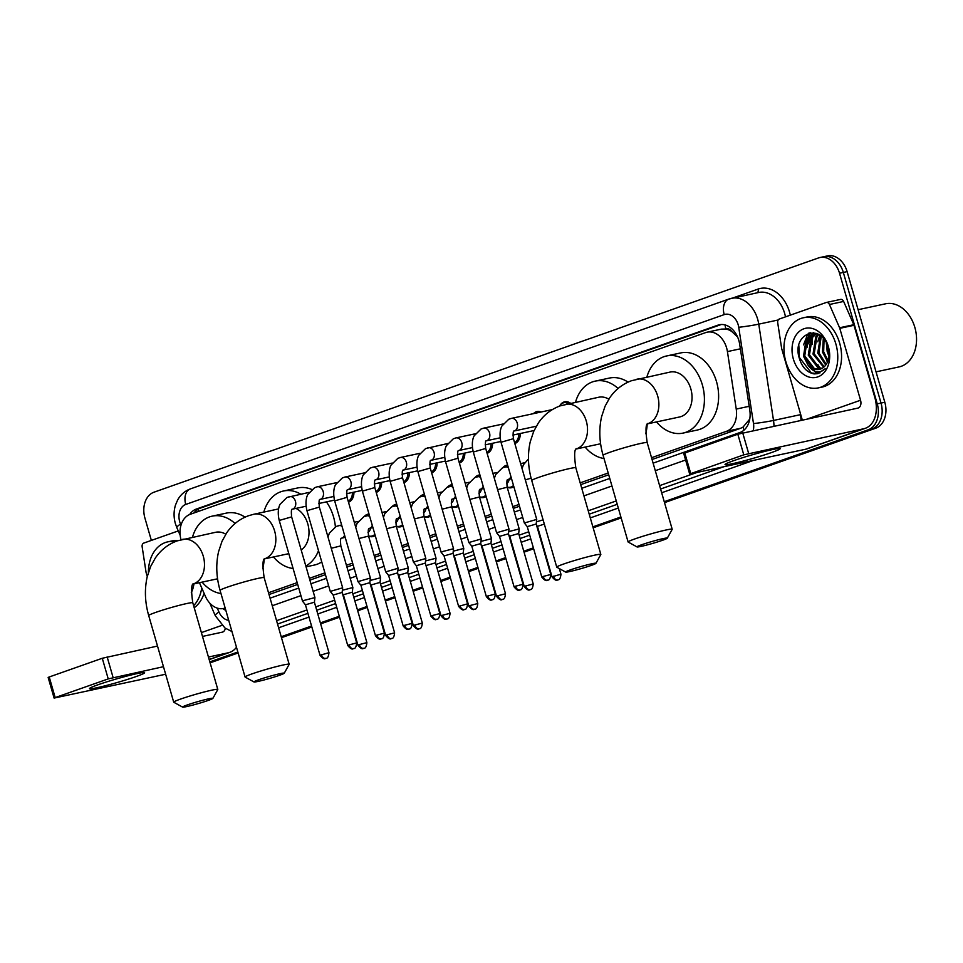 <?xml version="1.0" encoding="UTF-8"?>
<svg xmlns="http://www.w3.org/2000/svg" width="963" height="963" viewBox="0 0 963 963"><rect width="100%" height="100%" fill="white"/><g stroke="black" fill="none" stroke-linecap="round" stroke-linejoin="round"><path stroke-width="1.44" d="M513.845 486.676A11.472 8.462 77.9 0 1 511.473 487.723A11.472 8.462 77.9 0 1 507.164 487.182M486.122 496.451A11.472 8.462 77.9 0 1 483.751 497.498A11.472 8.462 77.9 0 1 479.43 496.956M458.4 506.225A11.472 8.462 77.9 0 1 456.029 507.272A11.472 8.462 77.9 0 1 451.707 506.719M430.678 515.999A11.472 8.462 77.9 0 1 428.306 517.047A11.472 8.462 77.9 0 1 423.985 516.493M402.943 525.774A11.472 8.462 77.9 0 1 400.584 526.821A11.472 8.462 77.9 0 1 396.262 526.267M375.221 535.548A11.472 8.462 77.9 0 1 372.85 536.596A11.472 8.462 77.9 0 1 368.54 536.042M520.261 433.494A11.472 8.462 77.9 0 1 514.832 443.57M492.538 443.269A11.472 8.462 77.9 0 1 487.109 453.344M464.816 453.043A11.472 8.462 77.9 0 1 459.387 463.119M437.094 462.818A11.472 8.462 77.9 0 1 431.665 472.893M409.371 472.592A11.472 8.462 77.9 0 1 403.942 482.668M381.637 482.367A11.472 8.462 77.9 0 1 376.22 492.442M353.915 492.141A11.472 8.462 77.9 0 1 348.498 502.217M651.542 457.714L726.379 431.34A21.511 15.865 -102.1 0 0 736.238 409.082L727.426 351.591A21.511 15.865 -102.1 0 0 726.62 347.92A21.511 15.865 -102.1 0 0 707.095 332.187A21.511 15.865 -102.1 0 0 705.65 332.596L190.217 514.302A21.511 15.865 -102.1 0 0 181.02 539.737M737.586 336.99L731.736 331.501A7.174 5.284 -102.1 0 0 725.909 328.925A21.511 14.469 -109.4 0 1 725.031 324.928M725.909 328.925L725.645 329.021A21.511 15.865 77.9 0 1 731.736 331.501M652.059 459.495L740.619 428.282L743.003 427.127L749.202 419.724M269.026 594.532L297.699 584.421M309.893 580.123L325.422 574.646M346.945 567.063L353.144 564.872M374.667 557.288L380.867 555.097M402.39 547.514L408.589 545.323M430.112 537.739L436.323 535.548M457.846 527.965L464.046 525.786M485.569 518.19L491.768 516.012M513.291 508.416L519.49 506.237M580.701 484.654L608.712 474.783M725.645 329.021L721.323 329.129L707.095 332.187M199.437 582.687L205.36 596.229A21.511 15.865 -102.1 0 0 223.621 608.472A21.511 15.865 -102.1 0 0 225.053 608.062L225.161 608.026M268.508 592.751L297.182 582.639M309.376 578.342L324.904 572.865M346.427 565.281L352.627 563.09M374.15 555.507L380.361 553.316M401.884 545.732L408.083 543.541M429.606 535.958L435.806 533.767M457.329 526.183L463.528 523.992M485.051 516.409L491.25 514.218M512.773 506.634L518.973 504.456M580.183 482.872L608.195 473.002M502.891 467.621A11.472 8.462 77.9 0 1 506.658 465.285A11.472 8.462 77.9 0 1 507.633 465.165M475.168 477.395A11.472 8.462 77.9 0 1 478.936 475.06A11.472 8.462 77.9 0 1 479.911 474.94M447.446 487.17A11.472 8.462 77.9 0 1 451.214 484.834A11.472 8.462 77.9 0 1 452.189 484.702M419.724 496.944A11.472 8.462 77.9 0 1 423.491 494.609A11.472 8.462 77.9 0 1 424.466 494.476M392.001 506.719A11.472 8.462 77.9 0 1 395.769 504.383A11.472 8.462 77.9 0 1 396.744 504.251M364.279 516.493A11.472 8.462 77.9 0 1 368.035 514.158A11.472 8.462 77.9 0 1 369.01 514.025M560.31 404.966A11.472 8.462 77.9 0 1 564.703 401.8A11.472 8.462 77.9 0 1 570.565 403.28M533.442 413.645A11.472 8.462 77.9 0 1 536.969 411.574A11.472 8.462 77.9 0 1 541.037 412.02M653.119 463.143L739.933 432.531A21.511 15.865 -102.1 0 0 749.804 410.274L739.656 344.164A21.511 15.865 -102.1 0 0 738.85 340.505A21.511 15.865 -102.1 0 0 719.325 324.76A21.511 15.865 -102.1 0 0 717.892 325.169L196.44 509.006A21.511 15.865 -102.1 0 0 189.663 514.519M807.367 347.113A28.685 21.15 77.9 0 1 808.174 337.724A28.685 21.15 77.9 0 0 807.367 347.113M808.487 336.46A28.685 21.15 77.9 0 1 809.702 332.921A28.685 21.15 77.9 0 0 808.487 336.46M151.36 540.412L144.932 518.118A21.511 15.865 77.9 0 1 153.984 492.201L818.574 257.915A21.511 15.865 77.9 0 1 820.007 257.506A21.511 15.865 77.9 0 1 839.531 273.251L877.245 403.882A21.511 15.865 77.9 0 1 868.181 429.799L664.241 501.699M620.882 516.975L592.883 526.857M533.37 547.839L523.776 551.209M505.635 557.601L496.053 560.984M477.913 567.376L468.331 570.758M450.19 577.15L440.609 580.533M422.468 586.924L412.874 590.307M394.746 596.699L385.152 600.081M367.023 606.473L357.429 609.856M339.289 616.248L320.378 622.917M311.567 626.022L281.208 636.724M237.849 652.011L209.85 661.882M822.354 257.097A21.511 15.865 77.9 0 1 823.798 256.7L827.59 255.881A21.511 15.865 77.9 0 1 847.115 271.626L884.816 402.257L881.025 403.064A21.511 15.865 77.9 0 1 871.972 428.98L664.374 502.168L871.972 428.98A21.511 15.865 77.9 0 0 881.025 403.064L843.323 272.433L881.025 403.064L877.245 403.882M823.798 256.7A21.511 15.865 77.9 0 1 843.323 272.433A21.511 15.865 77.9 0 0 823.798 256.7L820.007 257.506M621.027 517.456L593.015 527.327L621.027 517.456M533.502 548.308L523.908 551.691L533.502 548.308M505.78 558.083L496.186 561.465L505.78 558.083M478.057 567.857L468.463 571.24L478.057 567.857M450.323 577.631L440.741 581.014L450.323 577.631M422.601 587.406L413.019 590.788L422.601 587.406M394.878 597.18L385.296 600.563L394.878 597.18M367.156 606.955L357.562 610.325L367.156 606.955M339.433 616.729L320.51 623.398L339.433 616.729M311.711 626.504L281.34 637.205L311.711 626.504M237.993 652.481L209.982 662.363L237.993 652.481M270.073 598.179L298.747 588.068M310.941 583.771L326.469 578.294M347.992 570.71L354.203 568.519M375.726 560.935L381.926 558.745M403.449 551.161L409.648 548.97M431.171 541.387L437.371 539.196M458.894 531.612L465.093 529.421M486.616 521.838L492.815 519.659M514.338 512.063L520.55 509.884M581.748 488.301L609.76 478.43M222.754 608.628A21.511 15.865 -102.1 0 0 225.811 610.289M193.948 512.99A21.511 15.865 77.9 0 1 200.232 508.187L721.227 324.519M810.641 332.765A28.685 21.15 -102.1 0 0 809.63 335.606M809.377 336.472A28.685 21.15 -102.1 0 0 808.306 343.767M809.04 352.771A28.685 21.15 -102.1 0 0 809.787 355.829M884.816 402.257A21.511 15.865 77.9 0 1 875.764 428.174L664.518 502.638M621.159 517.925L593.148 527.796M533.634 548.778L524.053 552.16M505.912 558.552L496.33 561.935M478.19 568.326L468.596 571.709M450.467 578.101L440.873 581.483M422.745 587.875L413.151 591.258M395.023 597.65L385.429 601.032M367.288 607.424L357.706 610.807M339.566 617.199L320.655 623.868M311.843 626.973L281.485 637.675M238.126 652.962L211.174 662.46A21.511 15.865 77.9 0 1 210.103 662.785M733.65 460.675A28.685 1.818 -16.1 0 1 761.829 452.165A28.685 1.818 -16.1 0 1 779.922 448.505A28.685 1.818 -16.1 0 1 771.544 452.538A28.685 1.818 -16.1 0 1 740.535 461.783A28.685 1.818 -16.1 0 1 725.151 464.322A28.685 1.818 -16.1 0 1 733.65 460.675M802.299 420.037L781.739 348.811A3.587 2.648 -102.1 0 1 781.607 348.197L777.707 322.725A3.587 2.648 -102.1 0 1 779.344 319.018L826.146 302.526A3.587 2.648 -102.1 0 1 826.386 302.454L840.591 299.409A3.587 2.648 77.9 0 1 843.636 301.443L853.796 324.712A3.587 2.648 77.9 0 1 854 325.289L874.753 397.177A28.685 19.296 -109.4 0 1 865.34 428.294A28.685 19.296 -109.4 0 1 863.751 428.752L743.785 454.837L737.827 434.217L857.792 408.119A7.174 4.827 70.6 0 0 858.189 408.011A7.174 4.827 70.6 0 0 860.549 400.235L839.796 328.335A3.587 2.648 -102.1 0 0 839.592 327.757L829.432 304.501A3.587 2.648 -102.1 0 0 826.386 302.454M865.34 428.294L807.295 448.758A28.685 19.296 -109.4 0 1 805.694 449.215L689.664 474.025L743.785 454.837M689.664 474.025L683.706 453.404L737.827 434.217M858.105 309.701L885.563 303.802A32.273 23.786 77.9 0 1 914.85 327.408A32.273 23.786 77.9 0 1 899.105 366.903L876.041 371.85M812.23 344.429A32.273 23.786 77.9 0 1 812.724 336.93M812.953 335.69A32.273 23.786 77.9 0 1 813.314 334.077M813.338 333.968A32.273 23.786 77.9 0 1 813.663 332.753M785.844 361.655A35.848 26.434 77.9 0 1 803.335 317.778A35.848 26.434 77.9 0 1 835.884 344.02A35.848 26.434 77.9 0 1 818.381 387.884A35.848 26.434 77.9 0 1 785.844 361.655M803.335 317.778L807.126 316.971A35.848 26.434 77.9 0 1 839.676 343.201A35.848 26.434 77.9 0 1 822.173 387.078L818.381 387.884M814.108 373.921L817.611 373.692L825.183 368.745C819.369 374.041 813.639 372.825 808.005 365.097A17.924 13.217 77.9 0 0 819.357 369.347A17.924 13.217 77.9 0 0 826.784 363.472C829.312 358.826 829.757 353.445 828.132 347.33C821.632 322.34 791.923 333.27 799.049 357.381C801.77 366.939 806.789 372.452 814.108 373.921M828.385 346.656A25.098 18.502 77.9 0 1 817.804 376.894A25.098 18.502 77.9 0 1 793.343 359.006A25.098 18.502 77.9 0 1 803.912 328.768A25.098 18.502 77.9 0 1 828.385 346.656M816.6 333.704L812.206 337.604L809.462 354.866L819.224 367.71L821.993 368.372M815.974 333.68L811.027 337.857L808.27 355.118L818.032 367.962L821.415 368.66M818.767 334.51L816.949 336.581L814.192 353.842L824.208 366.783M818.225 334.209L815.757 336.845L813.013 354.095L823.666 367.252M821.222 336.243L818.935 352.831L826.242 364.363M820.572 335.714L817.743 353.084L825.748 365.061M824.063 339.217L823.666 351.808L828.048 360.668M823.317 338.302L822.486 352.073L827.626 361.763M827.735 346.054L829.071 353.036M826.615 343.346L827.217 351.05L829.023 355.961M816.48 333.439L813.542 333.92L806.284 338.868L803.539 356.129L808.005 365.097M814.144 333.812L807.476 338.615L804.719 355.877L814.481 368.733L819.633 369.286M817.31 333.776L813.542 333.92M820.091 368.01A32.273 23.786 77.9 0 1 817.876 364.604M826.326 342.768L827.181 351.435L828.974 356.491M808.703 333.186L806.669 335.557L803.491 356.515L815.541 372.115L819.898 372.946M826.615 360.619L827.554 361.956M819.826 335.172L817.756 341.829M813.362 332.729L812.026 334.366M811.737 334.787L808.282 343.863M809.353 333.005L807.259 335.425L803.539 344.874M798.845 345.645L799.35 357.405L811.4 373.006L817.852 373.632M641.719 544.733A15.769 0.999 163.9 0 0 637.025 546.924A15.769 0.999 163.9 0 0 646.715 545.034A15.769 0.999 163.9 0 0 662.556 540.267A15.769 0.999 163.9 0 0 667.275 538.197A15.769 0.999 163.9 0 0 658.439 539.737A15.769 0.999 163.9 0 0 641.719 544.733M637.025 546.924L628.177 542.061A22.943 1.457 -16.1 0 1 628.105 541.988A22.943 1.457 -16.1 0 1 634.99 538.871A22.943 1.457 -16.1 0 1 658.68 531.769A22.943 1.457 -16.1 0 1 672.198 529.265A22.943 1.457 -16.1 0 1 672.174 529.361L667.275 538.197M647.509 423.852L679.625 416.967A22.943 16.913 -102.1 0 0 690.832 388.883A22.943 16.913 -102.1 0 0 669.995 372.091L631.632 380.674C622.604 383.984 615.321 389.666 609.784 397.719L605.053 406.254L601.598 416.654C598.793 429.197 599.299 442.101 603.103 455.355L628.105 541.988M646.883 377.051A39.435 29.071 77.9 0 1 666.54 355.973A39.435 29.071 77.9 0 1 702.34 384.827A39.435 29.071 77.9 0 1 683.092 433.085A39.435 29.071 77.9 0 1 656.513 421.926M666.54 355.973L680.745 352.915A39.435 29.071 77.9 0 1 716.544 381.769A39.435 29.071 77.9 0 1 697.296 430.04L683.092 433.085M570.349 569.891A15.769 0.999 163.9 0 0 565.666 572.082A15.769 0.999 163.9 0 0 575.356 570.192A15.769 0.999 163.9 0 0 591.198 565.425A15.769 0.999 163.9 0 0 595.916 563.355A15.769 0.999 163.9 0 0 587.081 564.896A15.769 0.999 163.9 0 0 570.349 569.891M565.666 572.082L556.819 567.219A22.943 1.457 -16.1 0 1 556.746 567.147A22.943 1.457 -16.1 0 1 563.632 564.029A22.943 1.457 -16.1 0 1 587.322 556.927A22.943 1.457 -16.1 0 1 600.84 554.423A22.943 1.457 -16.1 0 1 600.816 554.519L595.916 563.355M608.833 399.176A22.943 16.913 -102.1 0 0 598.637 397.25L560.273 405.832C551.245 409.143 543.963 414.824 538.425 422.877L533.695 431.4L530.24 441.812C527.435 454.355 527.941 467.26 531.745 480.513L556.746 567.147M575.513 402.209A39.435 29.071 77.9 0 1 595.182 381.131A39.435 29.071 77.9 0 1 618.102 388.462M595.182 381.131L609.386 378.074A39.435 29.071 77.9 0 1 628.081 382.118M604.006 458.496A39.435 29.071 77.9 0 1 585.143 447.085M647.184 424.454A39.435 29.071 77.9 0 1 645.716 433.675M258.686 679.77A15.769 0.999 163.9 0 0 253.991 681.96A15.769 0.999 163.9 0 0 263.681 680.059A15.769 0.999 163.9 0 0 279.523 675.292A15.769 0.999 163.9 0 0 284.241 673.233A15.769 0.999 163.9 0 0 275.406 674.774A15.769 0.999 163.9 0 0 258.686 679.77M253.991 681.96L245.144 677.097A22.943 1.457 -16.1 0 1 245.071 677.025A22.943 1.457 -16.1 0 1 251.957 673.907A22.943 1.457 -16.1 0 1 275.647 666.805A22.943 1.457 -16.1 0 1 289.165 664.289A22.943 1.457 -16.1 0 1 289.141 664.398L284.241 673.233M301.19 549.993A22.943 16.913 -102.1 0 0 307.799 523.92A22.943 16.913 -102.1 0 0 295.966 508.404M263.838 512.087A39.435 29.071 77.9 0 1 283.507 490.998A39.435 29.071 77.9 0 1 300.793 494.163M283.507 490.998L297.711 487.952A39.435 29.071 77.9 0 1 311.759 489.481M326.421 501.867A39.435 29.071 77.9 0 1 333.511 516.806A39.435 29.071 77.9 0 1 335.389 526.809M318.5 550.68A39.435 29.071 77.9 0 1 305.813 565.991M293.089 568.471A39.435 29.071 77.9 0 1 273.468 556.963M321.75 561.923A39.435 29.071 77.9 0 1 314.263 565.076L306.053 566.834M187.316 704.928A15.769 0.999 163.9 0 0 182.633 707.119A15.769 0.999 163.9 0 0 192.323 705.217A15.769 0.999 163.9 0 0 208.164 700.45A15.769 0.999 163.9 0 0 212.883 698.392A15.769 0.999 163.9 0 0 204.048 699.932A15.769 0.999 163.9 0 0 187.316 704.928M182.633 707.119L173.785 702.256A22.943 1.457 -16.1 0 1 173.713 702.183A22.943 1.457 -16.1 0 1 180.599 699.066A22.943 1.457 -16.1 0 1 204.288 691.964A22.943 1.457 -16.1 0 1 217.794 689.448A22.943 1.457 -16.1 0 1 217.782 689.556L212.883 698.392M225.787 534.2A22.943 16.913 -102.1 0 0 215.604 532.286L177.24 540.869C168.212 544.179 160.929 549.849 155.392 557.914L150.661 566.437L147.195 576.837C144.402 589.392 144.907 602.296 148.699 615.55L173.713 702.183M192.48 537.246A39.435 29.071 77.9 0 1 212.137 516.156A39.435 29.071 77.9 0 1 235.068 523.499M212.137 516.156L226.353 513.11A39.435 29.071 77.9 0 1 245.047 517.155M220.972 593.533A39.435 29.071 77.9 0 1 202.11 582.121M264.151 559.491A39.435 29.071 77.9 0 1 262.682 568.7M559.515 406.109A10.762 7.933 77.9 0 1 563.897 402.703A10.762 7.933 77.9 0 1 568.772 403.666M550.764 574.49C549.933 581.929 547.333 579.557 547.827 580.171A4.659 3.13 70.6 0 1 547.574 580.256A4.659 3.13 -109.4 0 1 543.204 576.44L550.764 574.49L536.198 524.028L536.728 519.406L524.329 522.993L501.025 442.27C498.581 431.93 501.579 426.501 501.976 425.947L508.765 419.242L511.377 418.387A6.452 4.755 77.9 0 1 517.239 423.106A6.452 4.755 77.9 0 1 514.796 430.762A6.452 4.755 77.9 0 1 514.086 431.003L514.086 431.003C513.123 430.75 512.906 433.302 513.423 438.683L501.025 442.27M536.198 524.028L527.243 526.617L524.329 522.993M533.815 413.56A10.762 7.933 77.9 0 1 536.174 412.477A10.762 7.933 77.9 0 1 538.774 412.501M523.041 584.264C522.199 591.703 519.611 589.332 520.104 589.946A4.659 3.13 70.6 0 1 519.851 590.018A4.659 3.13 -109.4 0 1 515.482 586.214L523.041 584.264L508.464 533.803L509.006 529.181L496.595 532.756L473.302 452.044C470.847 441.704 473.844 436.275 474.253 435.721L481.043 429.017L483.655 428.15A6.452 4.755 77.9 0 1 489.517 432.881A6.452 4.755 77.9 0 1 487.073 440.536A6.452 4.755 77.9 0 1 486.363 440.777A6.452 4.755 77.9 0 1 486.351 440.777C485.4 440.524 485.183 443.076 485.701 448.457L473.302 452.044M508.464 533.803L499.52 536.391L496.607 532.768M495.307 594.039C494.476 601.478 491.888 599.106 492.382 599.72A4.659 3.13 70.6 0 1 492.129 599.793A4.659 3.13 -109.4 0 1 487.76 595.989L495.307 594.039L480.742 543.577L481.283 538.955L468.873 542.53L445.58 461.807C443.124 451.478 446.122 446.05 446.531 445.496L453.32 438.791L455.932 437.924A6.452 4.755 77.9 0 1 461.783 442.655A6.452 4.755 77.9 0 1 459.351 450.311A6.452 4.755 77.9 0 1 458.641 450.552A6.452 4.755 77.9 0 1 458.629 450.552C457.678 450.299 457.461 452.851 457.979 458.232L445.58 461.807M480.742 543.577L471.798 546.165L468.885 542.542M518.78 433.819A10.762 7.933 77.9 0 1 514.579 442.679M443.088 551.426L441.15 552.305L444.063 555.94L453.019 553.34L453.549 548.717L443.088 551.426M491.058 443.594A10.762 7.933 77.9 0 1 486.857 452.454M439.862 613.587C439.032 621.027 436.444 618.655 436.937 619.269A4.659 3.13 70.6 0 1 436.672 619.341A4.659 3.13 -109.4 0 1 432.303 615.538L439.862 613.587L425.297 563.114L425.827 558.492L413.428 562.091L390.135 481.356C387.68 471.027 390.677 465.598 391.086 465.045L397.863 458.34L400.476 457.473A6.452 4.755 77.9 0 1 406.338 462.204A6.452 4.755 77.9 0 1 403.906 469.86A6.452 4.755 77.9 0 1 403.184 470.1L403.184 470.1C402.221 469.836 402.004 472.4 402.534 477.78L390.135 481.356M425.297 563.114L416.341 565.714L413.428 562.091M463.335 453.368A10.762 7.933 77.9 0 1 459.134 462.228M412.14 623.362C411.309 630.801 408.721 628.43 409.215 629.044A4.659 3.13 70.6 0 1 408.95 629.116A4.659 3.13 -109.4 0 1 404.58 625.312L412.14 623.362L397.575 572.901L398.104 568.266L385.706 571.866L362.401 491.13C359.957 480.802 362.955 475.373 363.364 474.819L370.141 468.114L372.753 467.248A6.452 4.755 77.9 0 1 378.615 471.978A6.452 4.755 77.9 0 1 376.172 479.634A6.452 4.755 77.9 0 1 375.462 479.875L375.462 479.875C374.499 479.61 374.282 482.174 374.812 487.555L362.401 491.13M397.575 572.889L388.619 575.489M435.613 463.143A10.762 7.933 77.9 0 1 431.412 472.002M384.418 633.136C383.587 640.576 380.987 638.204 381.48 638.818A4.659 3.13 70.6 0 1 381.228 638.89A4.659 3.13 -109.4 0 1 376.858 635.086L384.418 633.136L369.852 582.663L370.382 578.041L357.983 581.628L334.679 500.904C332.235 490.576 335.232 485.147 335.63 484.594L342.419 477.889L345.031 477.022A6.452 4.755 77.9 0 1 350.893 481.741A6.452 4.755 77.9 0 1 348.45 489.409A6.452 4.755 77.9 0 1 347.739 489.649L347.727 489.649C346.776 489.385 346.56 491.949 347.077 497.329L334.679 500.904M369.852 582.663L360.896 585.263L357.983 581.628M407.891 472.917A10.762 7.933 77.9 0 1 403.69 481.777M356.695 642.911C355.853 650.35 353.265 647.979 353.758 648.593A4.659 3.13 70.6 0 1 353.505 648.665A4.659 3.13 -109.4 0 1 349.136 644.861L356.695 642.911L342.13 592.438L342.659 587.815L330.261 591.402L306.956 510.679C304.513 500.351 307.51 494.922 307.907 494.368L314.696 487.651L317.309 486.797A6.452 4.755 77.9 0 1 323.171 491.515A6.452 4.755 77.9 0 1 320.727 499.183A6.452 4.755 77.9 0 1 320.017 499.424A6.452 4.755 77.9 0 1 320.005 499.424C319.054 499.159 318.837 501.723 319.355 507.104L306.956 510.679M342.13 592.438L333.174 595.038L330.261 591.402M380.156 482.692A10.762 7.933 77.9 0 1 375.967 491.551M304.464 600.298L302.526 601.177L305.452 604.812L314.395 602.212L314.937 597.59L304.464 600.298M352.434 492.454A10.762 7.933 77.9 0 1 348.233 501.326M544.312 524.089L537.438 526.34L536.535 525.208M543.096 519.839L536.451 521.838M510.92 476.516A6.452 4.755 77.9 0 1 508.548 479.321A6.452 4.755 77.9 0 1 507.838 479.55A6.452 4.755 77.9 0 1 507.826 479.55C506.863 479.297 506.658 481.849 507.176 487.23L519.201 528.904L508.729 531.612M533.237 583.987C532.407 591.426 529.806 589.055 530.312 589.669A4.659 3.13 70.6 0 1 530.047 589.741A4.659 3.13 -109.4 0 1 525.678 585.937L533.237 583.987L518.672 533.526L509.716 536.114L508.813 534.983M483.197 486.291A6.452 4.755 77.9 0 1 480.814 489.084A6.452 4.755 77.9 0 1 480.104 489.324C479.141 489.072 478.924 491.624 479.454 497.004L491.479 538.666L480.994 541.387M503.24 467.488A10.762 7.933 77.9 0 1 505.864 466.2A10.762 7.933 77.9 0 1 507.91 466.116M505.515 593.762C504.684 601.201 502.084 598.83 502.578 599.443A4.659 3.13 70.6 0 1 502.325 599.516A4.659 3.13 -109.4 0 1 497.955 595.712L505.515 593.762L490.949 543.288L481.994 545.889L481.091 544.757M509.126 479.273A6.452 4.755 77.9 0 1 506.634 483.486M513.496 485.484A10.762 7.933 77.9 0 1 510.378 487.23A10.762 7.933 77.9 0 1 507.116 487.025M455.463 496.065A6.452 4.755 77.9 0 1 453.091 498.858A6.452 4.755 77.9 0 1 452.381 499.099C451.418 498.846 451.202 501.398 451.731 506.779L463.757 548.441L453.272 551.161M475.517 477.263A10.762 7.933 77.9 0 1 478.142 475.963A10.762 7.933 77.9 0 1 480.188 475.891M477.78 603.536C476.95 610.975 474.362 608.604 474.855 609.218A4.659 3.13 70.6 0 1 474.603 609.29A4.659 3.13 -109.4 0 1 470.233 605.486L477.78 603.536L463.215 553.063L454.271 555.663L453.368 554.532M481.392 489.048A6.452 4.755 77.9 0 1 478.912 493.261M485.773 495.259A10.762 7.933 77.9 0 1 482.656 497.004A10.762 7.933 77.9 0 1 479.393 496.8M450.058 613.311C449.227 620.75 446.639 618.378 447.133 618.992A4.659 3.13 70.6 0 1 446.868 619.065A4.659 3.13 -109.4 0 1 442.511 615.261L450.058 613.311L435.493 562.849L436.034 558.227L425.55 560.923M447.783 487.037A10.762 7.933 77.9 0 1 450.419 485.737A10.762 7.933 77.9 0 1 452.466 485.665M435.493 562.837L426.549 565.437M453.669 498.822A6.452 4.755 77.9 0 1 451.178 503.035M458.051 505.033A10.762 7.933 77.9 0 1 454.933 506.779A10.762 7.933 77.9 0 1 451.671 506.574M400.018 515.614A6.452 4.755 77.9 0 1 397.647 518.407A6.452 4.755 77.9 0 1 396.937 518.648C395.974 518.395 395.757 520.947 396.275 526.328L408.3 567.989L397.827 570.698M420.061 496.812A10.762 7.933 77.9 0 1 422.685 495.512A10.762 7.933 77.9 0 1 424.743 495.439M422.336 623.085C421.505 630.524 418.917 628.153 419.411 628.767A4.659 3.13 70.6 0 1 419.146 628.839A4.659 3.13 -109.4 0 1 414.776 625.035L422.336 623.085L407.77 572.612L398.814 575.212L397.912 574.08M425.947 508.596A6.452 4.755 77.9 0 1 423.455 512.81M430.329 514.796A10.762 7.933 77.9 0 1 427.199 516.553A10.762 7.933 77.9 0 1 423.949 516.349M394.613 632.86C393.783 640.299 391.195 637.927 391.688 638.541A4.659 3.13 70.6 0 1 391.423 638.613A4.659 3.13 -109.4 0 1 387.054 634.81L394.613 632.86L380.048 582.386L380.578 577.764L370.105 580.472M392.338 506.586A10.762 7.933 77.9 0 1 394.962 505.286A10.762 7.933 77.9 0 1 397.021 505.214M380.048 582.386L371.092 584.986L370.189 583.855M398.225 518.371A6.452 4.755 77.9 0 1 395.733 522.584M402.606 524.57A10.762 7.933 77.9 0 1 399.476 526.328A10.762 7.933 77.9 0 1 396.214 526.123M344.573 535.163A6.452 4.755 77.9 0 1 342.202 537.956A6.452 4.755 77.9 0 1 341.492 538.197C340.529 537.932 340.312 540.496 340.83 545.877L352.855 587.538L342.383 590.247M364.616 516.361A10.762 7.933 77.9 0 1 367.24 515.061A10.762 7.933 77.9 0 1 369.286 514.988M366.891 642.634C366.06 650.073 363.472 647.702 363.966 648.316A4.659 3.13 70.6 0 1 363.701 648.388A4.659 3.13 -109.4 0 1 359.331 644.584L366.891 642.634L352.326 592.161L343.37 594.761L342.467 593.629M370.502 528.145A6.452 4.755 77.9 0 1 368.01 532.358M374.884 534.345A10.762 7.933 77.9 0 1 371.754 536.102A10.762 7.933 77.9 0 1 368.492 535.897M98.094 684.729A28.685 1.818 -16.1 0 1 126.285 676.219A28.685 1.818 -16.1 0 1 144.366 672.571A28.685 1.818 -16.1 0 1 135.988 676.604A28.685 1.818 -16.1 0 1 104.979 685.837A28.685 1.818 -16.1 0 1 89.595 688.376A28.685 1.818 -16.1 0 1 98.094 684.729M147.267 576.584L146.195 572.865A3.587 2.648 -102.1 0 1 146.051 572.251L142.151 546.779A3.587 2.648 -102.1 0 1 143.8 543.072L178.263 530.926M236.477 647.256A28.685 19.296 -109.4 0 1 229.796 652.348A28.685 19.296 -109.4 0 1 228.195 652.806L208.441 657.043M163.469 666.697L108.229 678.903L102.271 658.271L157.511 646.065M55.18 697.597L54.109 698.079L48.15 677.458L49.221 676.977L55.18 697.597L108.229 678.903M54.109 698.079L165.648 674.232M49.221 676.977L102.271 658.271M202.495 636.423L222.236 632.173A7.174 4.827 70.6 0 0 222.634 632.065A7.174 4.827 70.6 0 0 225.306 628.225M148.386 572.479A35.848 26.434 77.9 0 1 167.791 541.844A35.848 26.434 77.9 0 1 175.17 541.663M167.791 541.844L171.57 541.025A35.848 26.434 77.9 0 1 177.758 540.688M193.912 583.879A25.098 18.502 77.9 0 1 191.3 592.582M201.736 587.96A35.848 26.434 77.9 0 1 193.635 605.727M204.084 593.328A35.848 26.434 77.9 0 1 194.213 607.725M740.378 348.811L727.426 351.591M744.11 430.04A21.511 14.469 -109.4 0 1 743.003 427.127M735.78 334.968A21.511 1.168 -8.7 0 0 736.551 334.871M198.426 511.413A21.511 14.469 -109.4 0 1 198.113 509.174M749.19 406.302L736.238 409.082M740.619 428.282L726.379 431.34M720.806 324.543L717.892 325.169M753.235 430.569A14.337 10.569 -102.1 0 0 753.499 423.564L738.729 327.276A14.337 10.569 -102.1 0 0 738.2 324.832A14.337 10.569 -102.1 0 0 724.212 314.612L185.751 504.443A14.337 10.569 -102.1 0 0 179.708 521.717A14.337 10.569 -102.1 0 0 180.55 524.053L181.008 525.112M785.483 316.851A28.685 21.15 -102.1 0 0 784.676 313.469A28.685 21.15 -102.1 0 0 758.639 292.487L728.919 299.048A14.337 9.642 70.6 0 1 729.725 298.819A28.685 21.15 77.9 0 1 731.639 298.277A28.685 21.15 77.9 0 1 757.676 319.271A28.685 21.15 77.9 0 1 758.748 324.146L778.2 319.981M180.55 524.053A14.337 2.576 -23.6 0 0 176.879 527.76L175.398 523.655C173.617 517.36 173.641 511.148 175.483 505.045L177.661 499.941C180.635 494.633 184.896 490.937 190.445 488.879L728.919 299.048A14.337 9.642 70.6 0 0 724.212 314.612M732.566 298.085L758.098 289.081A3.587 2.408 -109.4 0 1 757.303 292.776M758.098 289.081A32.273 23.786 77.9 0 1 789.54 312.084A32.273 23.786 77.9 0 1 790.31 315.154M753.235 460.47L661.665 492.755M618.306 508.043L590.295 517.913M530.782 538.895L521.2 542.277M503.059 548.669L493.477 552.052M475.337 558.444L465.743 561.826M447.614 568.218L438.021 571.601M419.892 577.993L410.298 581.375M392.158 587.767L382.576 591.15M364.435 597.542L354.853 600.924M336.713 607.316L317.802 613.985M308.991 617.09L278.632 627.792M868.181 429.799L875.764 428.174M839.531 273.251L847.115 271.626M738.729 327.276A14.337 0.782 -8.7 0 0 758.748 324.146L773.518 420.446L800.518 414.656L800.241 412.91M753.499 423.564A14.337 0.782 -8.7 0 0 773.518 420.446A28.685 21.15 77.9 0 1 773.963 426.115M800.951 420.325A28.685 21.15 -102.1 0 0 800.518 414.656L800.735 414.608M696.405 472.664L659.607 485.641M616.26 500.929L588.249 510.799M528.735 531.781L519.141 535.163M501.013 541.555L491.419 544.938M473.278 551.33L463.697 554.712M445.556 561.104L435.974 564.487M417.834 570.878L408.252 574.261M390.111 580.653L380.517 584.035M362.389 590.427L352.795 593.81M334.667 600.202L315.744 606.871M306.932 609.976L276.574 620.678M277.549 624.06L307.907 613.347M316.719 610.253L335.642 603.572M353.77 597.18L363.364 593.81M381.492 587.406L391.086 584.035M409.227 577.631L418.809 574.261M436.949 567.857L446.531 564.487M464.672 558.095L474.253 554.712M492.394 548.32L501.988 544.938M520.116 538.546L529.71 535.163M589.224 514.182L617.235 504.311M660.582 489.023L723.406 466.874M217.265 608.122L218.962 612.011A14.337 10.569 -102.1 0 0 228.7 620.304M272.264 605.739L300.938 595.628M313.131 591.33L328.66 585.865M350.183 578.269L356.382 576.091M377.905 568.495L384.105 566.316M405.628 558.721L411.827 556.542M433.35 548.946L439.549 546.767M461.072 539.172L467.284 536.993M488.807 529.397L495.006 527.218M516.529 519.623L522.728 517.444M583.939 495.861L611.938 485.99M655.297 470.702L685.62 460.013M209.814 603.175L215.291 615.718A14.337 2.576 -23.6 0 1 218.962 612.011M190.445 488.879A14.337 9.642 70.6 0 0 185.751 504.443M200.232 508.187L196.44 509.006M211.174 662.46L210.078 662.7M805.694 449.215L863.751 428.752M684.777 452.911L690.736 473.543M807.608 418.893L860.549 400.235M854 325.289L839.796 328.335M742.702 432.82L748.648 453.453M839.592 327.757L853.796 324.712M843.636 301.443L829.432 304.501M647.557 423.792A22.943 16.913 -102.1 0 0 648.015 423.648A22.943 16.913 -102.1 0 0 657.669 395.998A22.943 16.913 -102.1 0 0 636.844 379.205M647.81 423.443C645.655 424.153 645.451 430.545 647.196 442.631A22.943 1.457 163.9 0 0 633.678 445.147A22.943 1.457 163.9 0 0 609.988 452.249A22.943 1.457 163.9 0 0 603.103 455.355M576.187 448.951A22.943 16.913 -102.1 0 0 576.644 448.806A22.943 16.913 -102.1 0 0 586.311 421.156A22.943 16.913 -102.1 0 0 565.486 404.364M576.452 448.602C574.297 449.312 574.092 455.704 575.826 467.789A22.943 1.457 163.9 0 0 562.32 470.305A22.943 1.457 163.9 0 0 538.63 477.407A22.943 1.457 163.9 0 0 531.745 480.513M264.512 558.829A22.943 16.913 -102.1 0 0 264.969 558.672A22.943 16.913 -102.1 0 0 274.636 531.034A22.943 16.913 -102.1 0 0 253.811 514.242L248.598 515.711C239.57 519.021 232.288 524.691 226.75 532.756L222.02 541.278L218.565 551.679C215.76 564.234 216.266 577.138 220.07 590.391L245.071 677.025M264.777 558.48C262.622 559.178 262.418 565.582 264.163 577.668A22.943 1.457 163.9 0 0 250.645 580.171A22.943 1.457 163.9 0 0 226.955 587.286A22.943 1.457 163.9 0 0 220.07 590.391M193.154 583.987A22.943 16.913 -102.1 0 0 193.611 583.831A22.943 16.913 -102.1 0 0 203.277 556.193A22.943 16.913 -102.1 0 0 182.452 539.4M193.419 583.638C191.264 584.336 191.047 590.74 192.793 602.826A22.943 1.457 163.9 0 0 179.287 605.33A22.943 1.457 163.9 0 0 155.597 612.444A22.943 1.457 163.9 0 0 148.699 615.55M510.667 418.616A6.452 4.755 77.9 0 1 511.377 418.387L552.353 409.588M543.204 576.44L541.808 577.078L527.243 526.605M482.945 428.391A6.452 4.755 77.9 0 1 483.655 428.15L503.155 423.973M515.482 586.214L514.086 586.852L499.508 536.379M455.222 438.165A6.452 4.755 77.9 0 1 455.932 437.924L475.433 433.747M487.76 595.989L486.351 596.627L471.786 546.153M460.025 605.763A4.659 3.13 -109.4 0 0 464.395 609.567A4.659 3.13 70.6 0 0 464.66 609.495C464.166 608.881 466.754 611.252 467.585 603.813L458.629 606.389L444.063 555.928M427.5 447.939A6.452 4.755 77.9 0 1 428.21 447.699A6.452 4.755 77.9 0 1 434.06 452.429A6.452 4.755 77.9 0 1 431.629 460.085A6.452 4.755 77.9 0 1 430.918 460.326A6.452 4.755 77.9 0 1 430.906 460.326C429.955 460.073 429.739 462.625 430.256 468.006L417.858 471.581L441.15 552.305M399.765 457.714A6.452 4.755 77.9 0 1 400.476 457.473L419.988 453.296M432.303 615.538L430.906 616.164L416.341 565.702M372.043 467.488A6.452 4.755 77.9 0 1 372.753 467.248L392.254 463.071M404.58 625.312L403.184 625.938L388.619 575.477L385.706 571.866M344.321 477.263A6.452 4.755 77.9 0 1 345.031 477.022L364.532 472.845M376.858 635.086L375.462 635.712L360.896 585.251M316.598 487.037A6.452 4.755 77.9 0 1 317.309 486.797L336.809 482.607M349.136 644.861L347.739 645.487L333.174 595.026M321.413 654.635A4.659 3.13 -109.4 0 0 325.783 658.439A4.659 3.13 70.6 0 0 326.036 658.367C325.542 657.753 328.13 660.124 328.961 652.673L320.005 655.261L305.44 604.8M288.876 496.812A6.452 4.755 77.9 0 1 289.586 496.571A6.452 4.755 77.9 0 1 295.436 501.29A6.452 4.755 77.9 0 1 293.005 508.958A6.452 4.755 77.9 0 1 292.295 509.186A6.452 4.755 77.9 0 1 292.283 509.198C291.332 508.933 291.115 511.497 291.633 516.878L279.234 520.453L302.526 601.177M553.4 576.163A4.659 3.13 -109.4 0 0 557.77 579.967A4.659 3.13 70.6 0 0 558.034 579.895C557.541 579.281 560.129 581.652 560.96 574.213L552.004 576.801L537.438 526.328M531.095 478.166L525.317 479.863M507.176 487.23L497.594 489.637M504.407 467.163A6.452 4.755 77.9 0 1 505.13 466.935A6.452 4.755 77.9 0 1 508.38 467.729M525.678 585.937L524.281 586.575L509.716 536.102M479.454 497.004L469.86 499.412M476.685 476.938A6.452 4.755 77.9 0 1 477.395 476.709A6.452 4.755 77.9 0 1 480.657 477.504M497.955 595.712L496.559 596.35L481.994 545.877M480.104 489.324L483.835 488.518M451.731 506.779L442.137 509.186M448.963 486.712A6.452 4.755 77.9 0 1 449.673 486.484A6.452 4.755 77.9 0 1 452.923 487.266M470.233 605.486L468.825 606.112L454.259 555.651M452.381 499.099L456.113 498.292M427.741 505.84A6.452 4.755 77.9 0 1 425.369 508.633A6.452 4.755 77.9 0 1 424.659 508.873L424.647 508.873C423.696 508.62 423.479 511.172 423.997 516.553L414.415 518.961M421.24 496.487A6.452 4.755 77.9 0 1 421.95 496.246A6.452 4.755 77.9 0 1 425.201 497.04M442.511 615.261L441.102 615.887L425.646 564.306M396.275 526.328L386.693 528.735M393.518 506.261A6.452 4.755 77.9 0 1 394.228 506.02A6.452 4.755 77.9 0 1 397.478 506.815M414.776 625.035L413.38 625.661L398.814 575.2M396.937 518.648A6.452 4.755 77.9 0 1 396.925 518.648L400.656 517.841M372.296 525.389A6.452 4.755 77.9 0 1 369.924 528.181A6.452 4.755 77.9 0 1 369.214 528.422A6.452 4.755 77.9 0 1 369.202 528.422C368.251 528.157 368.035 530.721 368.552 536.102L358.97 538.51M365.796 516.036A6.452 4.755 77.9 0 1 366.506 515.795A6.452 4.755 77.9 0 1 369.756 516.589M387.054 634.81L385.657 635.436L371.092 584.974M340.83 545.877L331.248 548.284M338.073 525.81A6.452 4.755 77.9 0 1 338.783 525.569A6.452 4.755 77.9 0 1 342.034 526.364M359.331 644.584L357.935 645.21L343.37 594.749M341.492 538.197A6.452 4.755 77.9 0 1 341.48 538.197L345.211 537.39M209.164 659.511L228.195 652.806M201.387 632.607L221.887 625.384M107.146 656.886L113.092 677.507M225.186 608.135L223.621 608.472M215.291 615.718L224.933 627.96L231.951 631.547M176.879 527.76L180.189 535.344M647.196 442.631L672.198 529.265M575.826 467.789L600.84 554.423M600.611 443.762L576.151 449.011M278.584 508.921L253.811 514.242M264.163 577.668L289.165 664.289M288.816 553.665L264.476 558.889M192.793 602.826L217.794 689.448M217.578 578.799L193.118 584.047M563.897 402.703L567.725 401.884M514.073 431.003L536.307 426.236M513.423 438.683L536.728 519.406M541.808 577.078C546.659 583 547.55 579.473 547.261 580.34L547.827 580.171M536.174 412.477L540.002 411.658M486.351 440.777L500.134 437.816M534.08 430.533L512.882 435.083M485.701 448.457L509.006 529.181M514.086 586.852C518.937 592.775 519.815 589.248 519.539 590.114L520.104 589.946M458.629 450.552L472.412 447.59M500.82 441.499L485.159 444.858M514.651 442.932L516.794 442.462M457.979 458.232L481.283 538.955M486.351 596.627C491.202 602.549 492.093 599.022 491.816 599.889L492.382 599.72M417.858 471.581C415.402 461.253 418.399 455.824 418.809 455.27L425.598 448.565L447.711 443.522M430.906 460.326L444.689 457.365M473.098 451.274L457.437 454.632M486.929 452.706L489.072 452.237M430.256 468.006L453.549 548.717M467.585 603.813L453.019 553.34M458.629 606.389C463.48 612.324 464.371 608.797 464.094 609.663L464.66 609.495M403.172 470.1L416.967 467.139M445.363 461.048L429.715 464.407M459.207 462.469L461.349 462.011M402.534 477.78L425.827 558.492M430.906 616.164C435.758 622.098 436.648 618.571 436.359 619.438L436.937 619.269M375.45 479.875L389.245 476.914M417.641 470.823L401.992 474.181M431.484 472.243L433.615 471.786M374.812 487.555L398.104 568.266M403.184 625.938C408.035 631.872 408.926 628.345 408.637 629.212L409.215 629.044M389.919 480.597L374.258 483.956M361.51 486.688L347.739 489.649M403.75 482.018L405.892 481.56M347.077 497.329L370.382 578.041M375.462 635.712C380.313 641.647 381.204 638.12 380.915 638.987L381.48 638.818M320.005 499.424L333.788 496.463M362.196 490.36L346.536 493.73M376.027 491.792L378.17 491.335M319.355 507.104L342.659 587.815M347.739 645.487C352.59 651.421 353.469 647.894 353.192 648.749L353.758 648.593M279.234 520.453C276.778 510.125 279.776 504.696 280.185 504.143L286.974 497.426L309.087 492.382M292.283 509.198L306.065 506.237M334.474 500.134L318.813 503.505M348.305 501.567L350.448 501.109M291.633 516.878L314.937 597.59M328.961 652.673L314.395 602.212M320.005 655.261C324.868 661.196 325.747 657.657 325.47 658.523L326.036 658.367M522.054 468.572L523.451 464.72L528.458 458.99M560.96 574.213L559.347 568.603M552.004 576.801C556.855 582.723 557.746 579.196 557.457 580.063L558.034 579.895M494.332 478.346L495.728 474.494L502.517 467.789L507.97 466.321M524.63 462.746L520.622 463.6M518.672 533.526L519.201 528.904M507.826 479.55L511.558 478.755M524.281 586.575C529.132 592.498 530.023 588.971 529.734 589.838L530.312 589.669M466.61 488.121L468.006 484.269L474.783 477.564L480.248 476.095M496.896 472.52L492.9 473.375M490.949 543.301L491.479 538.678M505.864 466.2L507.814 465.779M510.378 487.23L513.797 486.496M496.559 596.35C501.41 602.272 502.289 598.745 502.012 599.612L502.578 599.443M438.875 497.895L440.284 494.043L447.061 487.338L452.526 485.87M469.174 482.294L465.177 483.149M463.227 553.075L463.757 548.453M478.142 475.963L480.092 475.553M482.656 497.004L486.074 496.27M468.825 606.112C473.688 612.047 474.566 608.52 474.29 609.386L474.855 609.218M411.153 507.657L412.549 503.818L419.338 497.113L424.803 495.644M441.451 492.069L437.443 492.924M423.997 516.553L436.022 558.215M450.419 485.737L452.369 485.328M428.391 508.067L424.659 508.873M454.933 506.779L458.34 506.044M441.102 615.887C445.953 621.821 446.844 618.294 446.567 619.161L447.133 618.992M383.43 517.432L384.827 513.592L391.616 506.887L397.069 505.419M413.729 501.843L409.72 502.698M407.77 572.624L408.3 568.001M422.685 495.512L424.647 495.102M427.199 516.553L430.617 515.819M413.38 625.661C418.231 631.596 419.122 628.069 418.833 628.935L419.411 628.767M355.708 527.206L357.104 523.366L363.894 516.662L369.347 515.193M386.007 511.618L381.998 512.472M368.552 536.102L380.578 577.764M394.962 505.286L396.912 504.877M369.202 528.422L372.934 527.616M399.476 526.328L402.895 525.593M385.657 635.436C390.509 641.37 391.399 637.843 391.11 638.698L391.688 638.541M327.986 536.981L329.382 533.141L336.171 526.436L341.624 524.967M358.284 521.392L354.276 522.247M352.326 592.173L352.855 587.55M367.24 515.061L369.19 514.639M371.754 536.102L375.173 535.368M357.935 645.21C362.786 651.144 363.677 647.618 363.388 648.472L363.966 648.316M209.188 659.619L229.796 652.348"/></g></svg>
